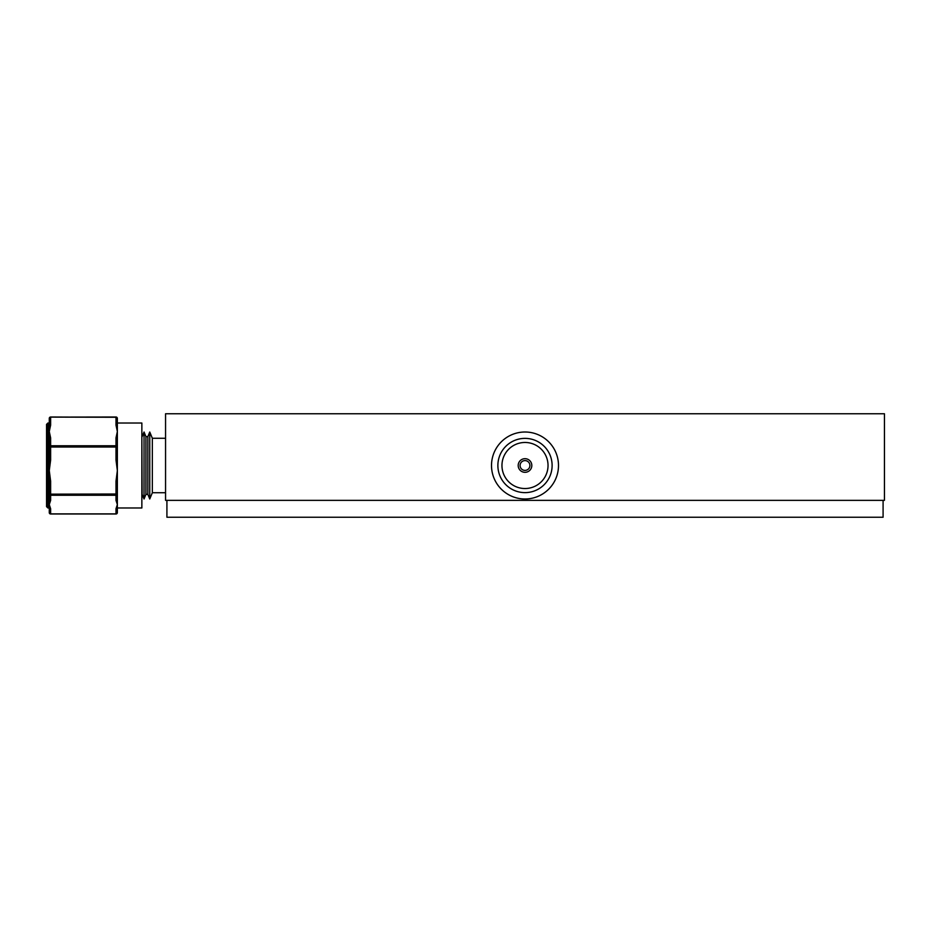 <?xml version="1.0" encoding="UTF-8"?>
<svg xmlns="http://www.w3.org/2000/svg" width="931" height="931" viewBox="0 0 931 931"><rect width="100%" height="100%" fill="white"/><g stroke="black" fill="none" stroke-linecap="round" stroke-linejoin="round"><path stroke-width="1.4" d="M884.45 500.354L165.555 500.354L165.555 413.76L884.45 413.76L884.45 500.354M145.946 494.361L145.946 436.639L147.854 436.639L147.854 494.361L145.946 494.361L144.037 498.993L142.129 494.361L141.861 436.639M144.037 498.993L144.037 432.007L142.129 436.639M165.555 492.732L152.335 492.732L149.751 498.993L149.751 432.007L147.854 436.639M152.335 492.732L152.335 438.268L149.751 432.007M526.737 492.569A27.115 27.115 0 0 0 552.06 463.766A27.115 27.115 0 0 0 523.269 438.431A27.115 27.115 0 0 0 497.934 467.234A27.115 27.115 0 0 0 526.737 492.569M527.144 498.923A33.493 33.493 0 0 0 558.425 463.359A33.493 33.493 0 0 0 522.85 432.077A33.493 33.493 0 0 0 491.58 467.641A33.493 33.493 0 0 0 527.144 498.923M523.525 442.516A23.031 23.031 0 0 0 502.007 466.978A23.031 23.031 0 0 0 526.481 488.484A23.031 23.031 0 0 0 547.987 464.022A23.031 23.031 0 0 0 523.525 442.516M529.89 465.186A4.899 4.899 0 0 0 524.688 460.612A4.899 4.899 0 0 0 520.103 465.814A4.899 4.899 0 0 0 525.317 470.388A4.899 4.899 0 0 0 529.89 465.186M518.206 465.931A6.808 6.808 0 0 0 525.433 472.296A6.808 6.808 0 0 0 531.799 465.069A6.808 6.808 0 0 0 524.56 458.704A6.808 6.808 0 0 0 518.206 465.931M46.55 506.615L46.55 424.385L47.912 423.023L47.912 507.977L46.55 506.615M49.273 439.013L49.273 426.212A1.362 1.094 -0 0 1 50.635 425.118L49.273 431.519L50.635 437.931A1.362 1.094 180 0 0 49.273 439.013L49.273 459.844L50.635 460.007L49.273 470.597L50.635 481.187L50.635 494.163L49.273 494L49.273 499.132A1.362 1.257 0 0 0 50.635 500.378L49.273 504.567L50.635 508.757L50.635 513.889A1.362 1.257 180 0 1 49.273 512.632L49.273 448.823M117.353 423.023L141.861 423.023L141.861 507.977L117.353 507.977M117.353 439.013A1.362 1.094 180 0 0 115.991 437.931L117.353 431.519L117.353 512.632A1.362 1.257 180 0 1 115.991 513.889L115.991 508.757L117.353 504.567L115.991 500.378L115.991 495.257L50.635 495.257L50.635 500.378M115.991 500.378A1.362 1.257 180 0 0 117.353 499.132L117.353 494A1.362 1.257 180 0 1 115.991 495.257L115.991 481.187L117.353 481.024L117.353 494L50.635 494.163L50.635 495.257A1.362 1.257 0 0 1 49.273 494L49.273 481.024L50.635 481.187M49.273 426.212L49.273 418.368A1.362 1.094 0 0 1 50.635 417.274L50.635 425.118M50.635 417.111L115.991 417.007A1.362 1.362 0 0 1 117.353 418.368L117.353 431.519L115.991 425.118L115.991 417.274L50.635 417.007A1.362 1.362 0 0 0 49.273 418.368A1.362 1.257 0 0 1 50.635 417.111L115.991 417.274A1.362 1.094 180 0 1 117.353 418.368A1.362 1.257 0 0 0 115.991 417.111M115.991 481.187L117.353 470.597L115.991 460.007L117.353 459.844M50.635 508.757A1.362 1.257 180 0 1 49.273 507.511M117.353 507.511A1.362 1.257 180 0 1 115.991 508.757M117.353 426.212A1.362 1.094 180 0 0 115.991 425.118M115.991 460.007L115.991 447.031L117.353 446.857A1.362 1.094 180 0 0 115.991 445.774L115.991 437.931M50.635 437.931L50.635 445.774A1.362 1.094 0 0 0 49.273 446.857L50.635 447.031L50.635 460.007M883.088 500.354L883.088 517.24L166.917 517.24L166.917 500.354M50.635 445.774L115.991 445.774L115.991 447.031L50.635 447.031L50.635 445.774M50.635 513.889L115.991 513.889M145.946 436.639L144.037 432.007M165.555 438.268L152.335 438.268M147.854 494.361L149.751 498.993M47.912 507.977L49.273 507.977M47.912 423.023L49.273 423.023M49.273 512.632A1.362 1.362 0 0 0 50.635 513.993L115.991 513.993A1.362 1.362 0 0 0 117.353 512.632"/></g></svg>

